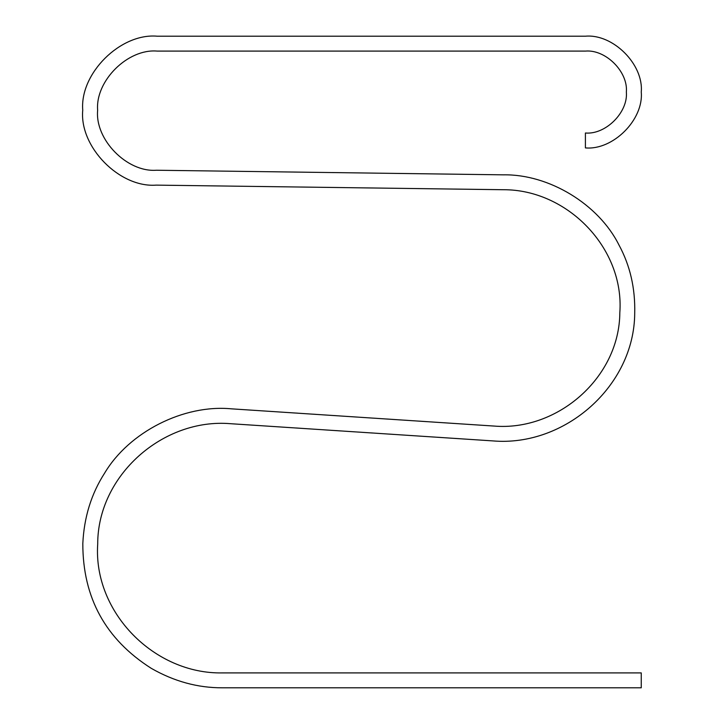 <?xml version="1.0" encoding="UTF-8"?>
<svg xmlns="http://www.w3.org/2000/svg" width="724" height="724" viewBox="0 0 724 724"><rect width="100%" height="100%" fill="white"/><g stroke="black" fill="none" stroke-linecap="round" stroke-linejoin="round"><path stroke-width="1.09" d="M585.408 36.2L157.208 36.2C120.519 32.924 79.703 73.459 82.744 110.175C79.224 146.845 119.487 187.923 156.221 185.127L503.198 189.724C567.082 189.317 624.568 247.997 619.825 312.668C619.472 377.512 557.543 431.477 493.886 426.047L231.508 408.843C183.778 404.218 129.107 431.929 104.609 473.143C91.315 493.822 84.047 517.307 82.817 543.597C82.78 597.707 105.595 639.283 151.244 668.324C174.077 681.411 197.788 687.9 222.368 687.8L641.256 687.8L641.256 672.904L222.368 672.904C154.719 674.252 93.115 612.622 97.704 544.086C97.604 475.396 163.117 417.938 230.531 423.703L492.908 440.907C564.584 447.025 634.305 386.263 634.713 313.257C635.346 288.27 630.097 265.518 618.957 244.983C598.639 204.204 548.946 174.041 503.388 174.837L156.42 170.24C127.035 172.475 94.817 139.614 97.64 110.274C95.206 80.907 127.858 48.472 157.208 51.096L585.408 51.096C605.671 49.259 628.197 71.785 626.36 92.048C628.197 112.32 605.671 134.836 585.408 133.008L585.408 147.904C613.038 150.402 643.754 119.686 641.256 92.048C643.754 64.418 613.038 33.702 585.408 36.2M231.508 408.843C183.778 404.218 129.107 431.929 104.609 473.143C91.315 493.822 84.047 517.307 82.817 543.597C82.78 597.707 105.595 639.283 151.244 668.324C174.077 681.411 197.788 687.9 222.368 687.8M492.908 440.907C564.584 447.025 634.305 386.263 634.713 313.257C635.346 288.27 630.097 265.518 618.957 244.983C598.639 204.204 548.946 174.041 503.388 174.837M156.42 170.24C127.035 172.475 94.817 139.614 97.64 110.274C95.206 80.907 127.858 48.472 157.208 51.096M585.408 51.096C605.671 49.259 628.197 71.785 626.36 92.048C628.197 112.32 605.671 134.836 585.408 133.008"/></g></svg>
